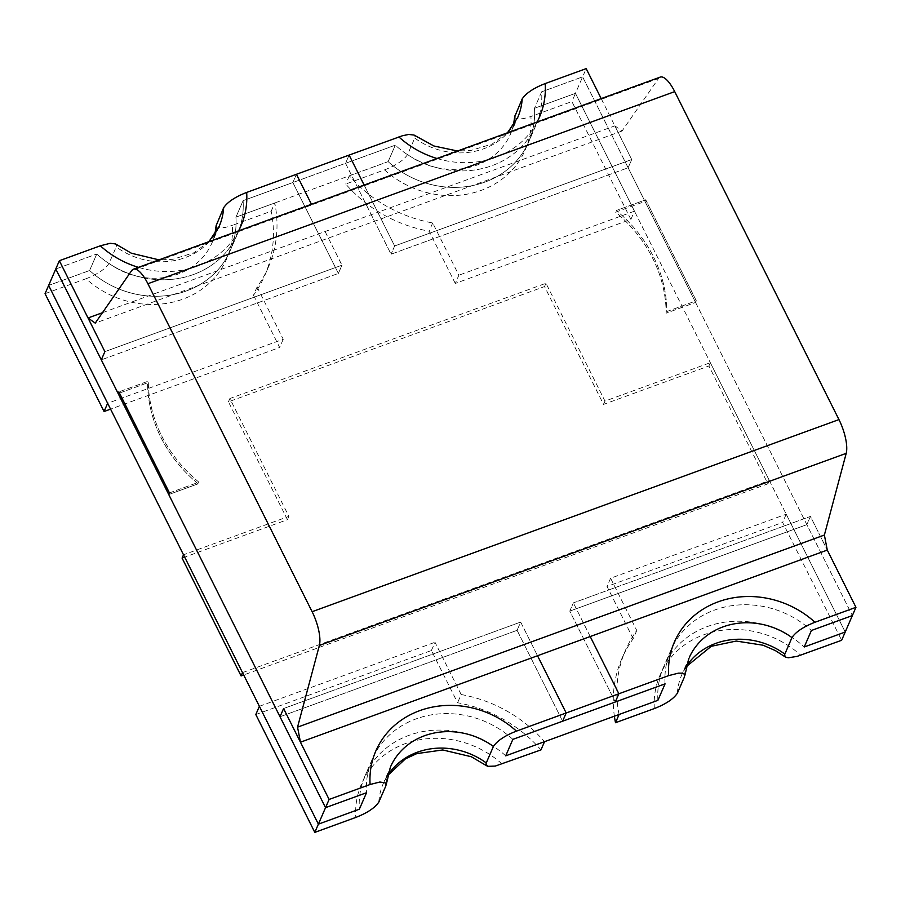 <?xml version="1.0" encoding="UTF-8"?>
<svg xmlns="http://www.w3.org/2000/svg" width="901" height="901" viewBox="0 0 901 901"><rect width="100%" height="100%" fill="white"/><g stroke="black" fill="none" stroke-linecap="round" stroke-linejoin="round"><path stroke-width="0.68" stroke-dasharray="4.5 3.38" d="M660.208 77.103A27.728 9.168 70 0 0 658.507 78.5L622.05 131.017L614.854 125.858L631.714 159.522L628.132 167.766L644.992 201.43L645.713 199.785L696.293 300.788L695.572 302.443L806.857 524.652L810.427 516.419L827.287 550.083L810.427 516.419L806.857 524.652L852.369 615.563L582.609 76.855L541.636 91.801L582.609 76.855L628.132 167.766L391.057 254.217L345.534 163.306L349.115 155.073L345.534 163.306L292.859 182.52L338.382 273.42L101.306 359.871L338.382 273.42L341.952 265.187L104.876 351.638L341.952 265.187L338.382 273.42L292.859 182.52L296.429 174.287L292.859 182.52L243.101 200.664A89.12 79.434 -156.5 0 1 237.323 234.26A89.12 79.434 -156.5 0 1 96.756 254.026L55.783 268.971L96.756 254.026L89.604 270.503L48.631 285.437L89.604 270.503A89.12 79.434 -156.5 0 0 230.724 249.453A89.12 79.434 -156.5 0 0 235.938 217.141A89.12 79.434 -156.5 0 1 230.194 250.692A89.12 79.434 -156.5 0 1 89.604 270.503L96.756 254.026A89.12 79.434 -156.5 0 0 237.875 232.976A89.12 79.434 -156.5 0 0 243.101 200.664L235.938 217.141L274.771 202.984L271.19 211.217L232.368 225.374A89.12 79.434 -156.5 0 1 182.802 299.188A89.12 79.434 -156.5 0 1 86.023 278.736L45.05 293.681M615.574 212.163L644.992 201.43L645.713 199.785L616.284 210.519L645.713 199.785L696.293 300.788L666.864 311.521A138.641 123.572 23.5 0 0 616.284 210.519A138.641 123.572 23.5 0 1 666.864 311.521L696.293 300.788L695.572 302.443L666.154 313.165A138.641 123.572 23.5 0 0 615.574 212.163L644.992 201.43L695.572 302.443L666.154 313.165A138.641 123.572 23.5 0 0 615.574 212.163M622.05 131.017L95.224 323.121M102.455 312.703L377.778 212.309L394.638 245.973L364.139 185.065L377.778 212.309L614.854 125.858M325.092 231.523L341.952 265.187L325.092 231.523M569.781 611.103L806.857 524.652L569.781 611.103L573.351 602.87L810.427 516.419L573.351 602.87L569.781 611.103L615.293 702.003L569.781 611.103M517.095 630.317L562.618 721.217L517.095 630.317L520.665 622.073L283.59 708.524L520.665 622.073L537.525 655.748L520.665 622.073L517.095 630.317L280.02 716.757L517.095 630.317M198.164 483.814L168.746 494.548L198.164 483.814A138.641 123.572 -156.5 0 1 147.584 382.812L118.166 393.546L147.584 382.812A138.641 123.572 -156.5 0 0 198.164 483.814M590.211 636.534L573.351 602.87L590.211 636.534M394.638 245.973L631.714 159.522L394.638 245.973L391.057 254.217L394.638 245.973M169.456 492.903L198.884 482.17A138.641 123.572 -156.5 0 1 148.305 381.168L118.876 391.89L148.305 381.168A138.641 123.572 -156.5 0 0 198.884 482.17L169.456 492.903M242.515 672.63L769.353 480.526L710.337 362.686L604.976 401.103L545.961 283.263L229.868 398.535L288.872 516.374L183.511 554.791M288.872 516.374L287.442 519.663L182.081 558.091M287.442 519.663L228.437 401.823L544.531 286.563L603.546 404.403L708.907 365.975L767.922 483.814L243.687 674.973M229.868 398.535L228.437 401.823M545.961 283.263L544.531 286.563M604.976 401.103L603.546 404.403M710.337 362.686L708.907 365.975M769.353 480.526L767.922 483.814M619.077 714.493A130.713 116.511 23.5 0 1 625.485 650.24A130.713 116.511 23.5 0 1 636.77 630.486L610.596 578.228L786.213 514.189L845.217 632.029L575.457 93.332L586.191 68.622M665.062 683.859A89.12 79.434 -156.5 0 1 670.806 650.308A89.12 79.434 -156.5 0 1 811.396 630.497A89.12 79.434 -156.5 0 0 670.276 651.547A89.12 79.434 -156.5 0 0 665.062 683.859M657.899 700.336A89.12 79.434 -156.5 0 1 663.125 668.024A89.12 79.434 -156.5 0 1 804.244 646.974A89.12 79.434 -156.5 0 0 663.677 666.74A89.12 79.434 -156.5 0 0 657.899 700.336M455.287 283.443L429.113 231.185A130.713 116.511 -156.5 0 1 345.747 184.029L384.569 169.872A89.12 79.434 23.5 0 0 481.337 190.325A89.12 79.434 23.5 0 0 530.903 116.511L571.887 101.565L630.891 219.405L455.287 283.443L458.857 275.21L432.694 222.952A130.713 116.511 -156.5 0 1 349.318 175.796L388.14 161.639L395.291 145.162A89.12 79.434 23.5 0 0 535.858 125.43A89.12 79.434 23.5 0 0 541.636 91.801L534.484 108.278L541.636 91.801A89.12 79.434 23.5 0 1 535.858 125.419A89.12 79.434 23.5 0 1 395.291 145.162L243.101 200.664L235.938 217.141L388.14 161.639A89.12 79.434 23.5 0 0 528.707 141.885A89.12 79.434 23.5 0 0 534.484 108.278L575.457 93.332L534.484 108.278A89.12 79.434 23.5 0 1 528.696 141.907A89.12 79.434 23.5 0 1 388.14 161.639L395.291 145.162L345.534 163.306L391.057 254.217L628.132 167.766L631.714 159.522L601.204 98.614M512.86 739.361A89.12 79.434 23.5 0 0 372.304 759.092A89.12 79.434 23.5 0 0 366.516 792.722A89.12 79.434 23.5 0 1 372.293 759.115A89.12 79.434 23.5 0 1 512.86 739.361M505.709 755.838A89.12 79.434 23.5 0 0 365.142 775.581A89.12 79.434 23.5 0 0 359.364 809.199A89.12 79.434 23.5 0 1 365.142 775.57A89.12 79.434 23.5 0 1 505.709 755.838M436.996 158.497A89.12 79.434 23.5 0 0 537.131 121.984M384.569 169.872C396.035 165.412 403.704 160.299 407.59 154.544L414.742 138.078L415.046 136.547L414.077 135.06M514.719 116.691L515.271 118.042L518.559 119.078L524.055 118.515L530.903 116.511M630.891 219.405L634.473 211.172L575.457 93.332L571.887 101.565M349.318 175.796L345.747 184.029M634.473 211.172L458.857 275.21M432.694 222.952L429.113 231.185M238.585 230.847A89.12 79.434 -156.5 0 1 138.461 267.36M264.77 275.492L268.34 267.259A130.713 116.511 23.5 0 1 257.078 286.98L253.496 295.224A130.713 116.511 23.5 0 0 264.162 276.855A130.713 116.511 23.5 0 0 271.19 211.217M268.34 267.259A130.713 116.511 23.5 0 0 274.771 202.984M218.2 228.471A69.321 61.786 -156.5 0 1 116.195 246.93L116.511 245.399L115.542 243.923M253.496 295.224L279.67 347.482L110.575 409.144M86.023 278.736C97.488 274.276 105.158 269.162 109.044 263.407L116.195 246.93M216.184 225.543L216.736 226.906L220.024 227.942L225.509 227.379L232.368 225.374M257.078 286.98L283.252 339.249L107.636 403.288M283.252 339.249L279.67 347.482M654.329 708.569A89.12 79.434 -156.5 0 1 703.895 634.755A89.12 79.434 -156.5 0 1 800.662 655.207M636.77 630.486L633.189 638.73A130.713 116.511 23.5 0 0 622.535 657.088A130.713 116.511 23.5 0 0 614.381 716.205M633.189 638.73L607.026 586.461L782.631 522.434L841.647 640.273M610.596 578.228L607.026 586.461M786.213 514.189L782.631 522.434M502.127 764.071A89.12 79.434 23.5 0 0 405.349 743.618A89.12 79.434 23.5 0 0 355.794 817.432M255.805 714.538L431.41 650.499L457.584 702.757A130.713 116.511 -156.5 0 1 540.949 749.914M431.41 650.499L434.992 642.267L461.154 694.525L457.584 702.757M461.154 694.525A130.713 116.511 -156.5 0 1 544.531 741.681M259.375 706.305L434.992 642.267M658.507 78.5L131.67 270.604M414.742 138.078A69.321 61.786 23.5 0 0 517.715 117.468L510.563 133.945L513.412 125.397M407.59 154.544A69.321 61.786 23.5 0 0 509.29 136.67A69.321 61.786 23.5 0 0 513.514 125.25M214.967 234.114A69.321 61.786 -156.5 0 1 212.028 242.808A69.321 61.786 -156.5 0 1 109.044 263.407M684.501 676.775A69.321 61.786 -156.5 0 1 689.423 657.178M677.349 693.252A69.321 61.786 -156.5 0 1 681.82 674.669A69.321 61.786 -156.5 0 1 686.168 666.571M387.588 775.603L383.285 783.532L390.437 767.055A69.321 61.786 23.5 0 0 385.966 785.638M387.633 775.434A69.321 61.786 23.5 0 0 384.265 781.392A69.321 61.786 23.5 0 0 378.803 802.104M670.806 650.308L663.654 666.774L670.806 650.308M535.881 125.363L528.729 141.829L535.881 125.363M237.346 234.226L230.194 250.692L237.346 234.226M372.271 759.171L365.119 775.637L372.271 759.171M507.454 132.796L492.194 144.014L470.637 150.535L457.539 151.008M208.919 241.659L193.816 252.787L172.767 259.308L159.004 259.871M219.18 226.331L212.028 242.808L214.877 234.249M621.927 658.451L625.508 650.218M686.123 666.751L681.82 674.669L688.972 658.192"/><path stroke-width="1.35" d="M133.382 269.208L660.208 77.103A27.728 9.168 70 0 1 674.714 91.62L838.955 419.584A27.728 9.168 70 0 1 846.208 453.338L824.381 535.036L827.287 550.083L590.211 636.534L618.874 693.77L615.293 702.003L562.618 721.217L566.188 712.984L537.525 655.748L300.45 742.199L283.59 708.524L280.02 716.757L283.59 708.524L329.113 799.435L318.391 824.145L48.631 285.437L55.783 268.971L325.543 807.668L118.166 393.546L118.876 391.89L169.456 492.903L168.746 494.548L169.456 492.903L118.876 391.89L118.166 393.546L55.783 268.971L59.353 260.727L104.876 351.638L101.306 359.871L104.876 351.638L88.016 317.963L102.455 312.703M674.714 91.62L147.888 283.725A27.728 9.168 70 0 0 133.19 269.286A27.728 9.168 70 0 0 131.67 270.604L95.224 323.121L88.016 317.963M147.888 283.725L312.118 611.7A27.728 9.168 70 0 1 319.371 645.443L297.544 727.152L300.45 742.199M614.381 716.205A130.713 116.511 23.5 0 0 615.507 722.726L619.077 714.493L657.899 700.336L505.709 755.838L512.86 739.361L665.062 683.859L657.899 700.336L665.062 683.859L615.293 702.003L618.874 693.77L516.431 731.128A89.12 79.434 23.5 0 0 419.663 710.675A89.12 79.434 23.5 0 0 370.097 784.489L329.113 799.435M414.077 135.06L408.694 134.452L402.409 135.758L349.115 155.073L364.139 185.065L349.115 155.073L296.429 174.287L311.453 204.279L296.429 174.287L246.671 192.431A89.12 79.434 -156.5 0 1 238.585 230.847M689.423 657.178A69.321 61.786 -156.5 0 1 791.956 637.593C795.842 631.838 803.512 626.724 814.977 622.264A89.12 79.434 -156.5 0 0 718.198 601.812A89.12 79.434 -156.5 0 0 668.632 675.626L618.874 693.77L590.211 636.534L537.525 655.748L566.188 712.984L562.618 721.217L512.86 739.361L505.709 755.838L544.531 741.681L540.949 749.914L495.268 766.075L487.801 766.334L485.954 764.453L486.258 762.922A69.321 61.786 23.5 0 0 387.633 775.434M824.381 535.036L297.544 727.152M241.085 675.93L242.515 672.63L183.511 554.791L182.081 558.091L241.085 675.93L243.687 674.973M814.977 622.264L855.95 607.319L845.217 632.029L804.244 646.974L811.396 630.497L804.244 646.974L845.217 632.029L841.647 640.273L797.126 656.378L788.319 657.786L785.458 657.077L784.534 654.869L791.956 637.593M852.369 615.563L811.396 630.497L852.369 615.563M366.516 792.722L325.543 807.668L366.516 792.722L359.364 809.199L318.391 824.145L314.809 832.378L255.805 714.538L259.375 706.305L318.391 824.145L359.364 809.199L366.516 792.722M398.873 136.929A89.12 79.434 23.5 0 0 436.996 158.497M537.131 121.984A89.12 79.434 23.5 0 0 545.206 83.568L586.191 68.622L601.204 98.614M545.206 83.568C533.752 88.028 526.071 93.141 522.197 98.896L514.719 116.691M138.461 267.36A89.12 79.434 -156.5 0 1 100.338 245.793L59.353 260.727M246.671 192.431C235.206 196.891 227.536 201.993 223.651 207.748L216.184 225.543M115.542 243.923L110.147 243.315L100.338 245.793M104.066 411.52L107.636 403.288L48.631 285.437L45.05 293.681L104.066 411.52L110.575 409.144M855.95 607.319L827.287 550.083M668.632 675.626L678.453 673.148L682.046 673.16L684.264 674.094L684.501 676.775L677.349 693.252C673.464 699.007 665.794 704.109 654.329 708.569L615.507 722.726M370.097 784.489L379.918 782.012L385.729 782.969L385.966 785.638L378.803 802.104C374.929 807.859 367.248 812.972 355.794 817.432L314.809 832.378M486.258 762.922L493.41 746.456C497.296 740.701 504.965 735.588 516.431 731.128M846.208 453.338L319.371 645.443M838.955 419.584L312.118 611.7M507.454 132.796L517.715 117.468A69.321 61.786 23.5 0 0 522.197 98.896M513.514 125.25A69.321 61.786 23.5 0 0 515.034 115.362M223.651 207.748A69.321 61.786 -156.5 0 1 218.2 228.471M216.499 224.225A69.321 61.786 -156.5 0 1 214.967 234.114M686.168 666.571A69.321 61.786 -156.5 0 1 784.805 654.07M493.41 746.456A69.321 61.786 23.5 0 0 390.437 767.055L386.27 784.456M457.539 151.008L433.91 145.996L414.269 135.184M513.412 125.397L514.73 116.544M219.18 226.331L208.919 241.659M159.004 259.871L131.366 253.215L115.722 244.047M214.877 234.249L216.184 225.408M684.816 675.592L688.972 658.192M785.278 656.953L775.333 650.578L763.046 645.217L736.218 641.05L711.249 646.31L686.123 666.751M486.731 765.816L471.302 756.739L442.774 749.959L416.825 753.596L405.461 758.822L387.588 775.603"/></g></svg>
